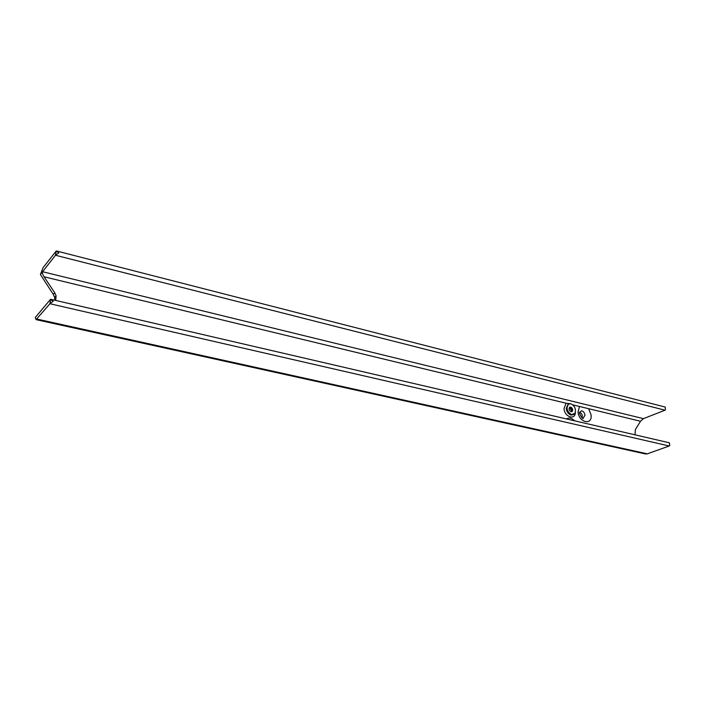 <?xml version="1.0" encoding="UTF-8"?>
<svg xmlns="http://www.w3.org/2000/svg" width="705" height="705" viewBox="0 0 705 705"><rect width="100%" height="100%" fill="white"/><g stroke="black" fill="none" stroke-linecap="round" stroke-linejoin="round"><path stroke-width="1.06" d="M56.576 250.998L665.115 407.032L665.485 409.596L665.018 410.187L643.445 418.647L640.501 421.255L635.381 429.556L635.038 434.835M581.986 417.783C582.797 415.421 582.048 413.615 579.766 412.39L579.298 412.337M570.803 403.806C574.707 405.763 576.135 408.874 575.095 413.13L571.711 414.707C566.75 411.473 565.771 407.895 568.776 403.974L570.803 403.806M570.662 407.093C572.328 407.922 572.945 409.252 572.504 411.068L571.05 411.755C568.926 410.363 568.512 408.829 569.807 407.164L570.662 407.093M54.805 300.233L54.655 297.492L53.307 294.408L40.397 274.518L43.067 267.688L56.1 251.165M55.651 255.069L56.118 251.006L58.788 252.839L55.483 255.254L42.582 271.725C42.124 272.764 42.608 274.457 44.036 276.774L54.726 292.716L56.083 295.8L55.713 300.445M645.489 453.958L647.313 453.835L669.257 446.001L49.923 303.74L36.043 319.629L35.25 317.514L50.416 299.458L53.289 301.264L49.923 303.74L50.566 299.484M588.684 408.706L579.475 406.477L578.065 411.905C578.699 422.603 592.429 425.758 591.107 415.016L588.684 408.706L640.501 421.255M570.574 403.754L566.062 403.225L44.036 276.774M643.445 418.647L42.582 271.725L40.397 274.518M56.118 251.006L55.483 255.254L665.018 410.187M50.971 299.343L669.318 442.784L669.732 445.428L669.257 446.001M579.316 412.416L581.731 410.786C583.537 411.438 584.621 412.927 585 415.245L583.035 418.373M568.776 403.974L568.115 404.097L569.147 403.824L568.115 404.097L566.212 408.442C566.767 411.914 568.397 414.135 571.129 415.113L573.896 414.443M575.377 412.407C575.315 420.629 564.432 417.007 564.026 408.556L566.062 403.225M571.826 411.711L572.213 410.143L569.799 407.164M574.54 420.797C571.693 417.933 569.014 417.316 566.512 418.937M583.546 422.885L587.424 423.784M579.475 406.477L572.795 404.855M36.951 319.083L647.313 453.835M54.726 292.716L53.307 294.408M582.947 418.347L583.335 418.338C582.815 419.175 581.546 417.545 579.528 413.447M572.504 411.068L572.011 411.429L569.49 407.375M36.043 319.629L645.577 453.976M56.083 295.8L54.655 297.492M665.22 407.375L665.379 408.733M50.584 299.343L50.099 303.564M669.627 444.573L669.468 443.181"/></g></svg>
